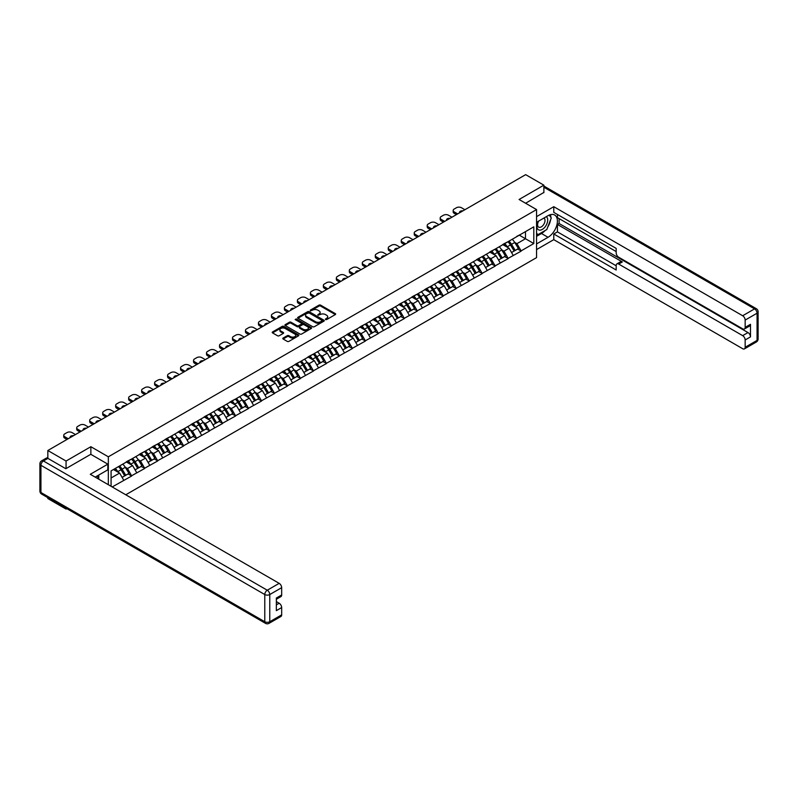 <?xml version="1.0" encoding="UTF-8"?>
<svg xmlns="http://www.w3.org/2000/svg" width="798" height="798" viewBox="0 0 798 798"><rect width="100%" height="100%" fill="white"/><g stroke="black" fill="none" stroke-linecap="round" stroke-linejoin="round"><path stroke-width="1.2" d="M325.504 319.579L326.651 319.579L335.33 314.572A1.157 0.668 0 0 0 335.33 313.634L320.626 305.145A1.157 0.668 0 0 0 318.991 305.145L310.312 310.153L310.312 310.811L312.577 310.163A3.701 2.135 0 0 1 317.804 310.163L319.03 310.871A3.701 2.135 0 0 1 320.118 312.377A3.701 2.135 0 0 1 319.03 313.893L317.913 315.2L320.178 314.552A3.701 2.135 0 0 1 325.404 314.552L326.631 315.26A3.701 2.135 0 0 1 327.709 316.766A3.701 2.135 0 0 1 326.631 318.272L325.504 319.579L325.504 318.921M283.13 338.053A1.157 0.668 0 0 0 283.13 339L287.26 341.384A1.157 0.668 0 0 0 288.896 341.384L298.532 335.818A1.157 0.668 0 0 0 298.532 334.871L283.829 326.382A1.157 0.668 0 0 0 282.193 326.382L272.557 331.948A1.157 0.668 0 0 0 272.557 332.896L277.534 335.768A1.157 0.668 0 0 0 279.17 335.768L283.3 333.384A1.157 0.668 0 0 0 283.3 332.447L280.826 331.02A3.092 1.786 0 0 1 279.918 329.754A3.092 1.786 0 0 1 281.824 328.108A3.092 1.786 0 0 1 285.195 328.497L294.871 334.083A3.092 1.786 0 0 1 295.779 335.35A3.092 1.786 0 0 1 293.873 336.995A3.092 1.786 0 0 1 290.502 336.606L288.896 335.679A1.157 0.668 0 0 0 287.26 335.679L283.13 338.053L283.13 339L287.26 336.636L287.26 335.679M90.862 446.71L66.064 461.035L47.84 450.511L525.653 174.652L543.877 185.166L519.079 199.49L536.555 209.575L108.338 456.805L90.862 446.71L90.862 454.351M312.656 326.721A1.157 0.668 0 0 0 314.292 326.721L323.928 321.155A1.157 0.668 0 0 0 323.928 320.207L309.235 311.719A1.157 0.668 0 0 0 307.599 311.719L297.963 317.285A1.157 0.668 0 0 0 297.963 318.232L312.656 326.721M295.459 319.759L311.22 328.497L301.594 334.053A1.157 0.668 0 0 1 299.958 334.053L285.255 325.564L285.255 324.616A1.157 0.668 0 0 0 285.255 325.564M285.255 324.616L289.385 322.232A1.157 0.668 0 0 1 291.011 322.232L296.976 325.684A1.157 0.668 0 0 0 298.612 325.684L301.345 324.098A1.157 0.668 0 0 0 301.345 323.16L295.14 319.569L296.287 318.911L311.23 327.539A1.157 0.668 0 0 1 311.23 328.487L311.23 327.539M108.338 484.715L108.338 456.805M125.775 494.78L536.555 257.624L536.555 209.575M118.543 466.571A7.88 4.549 -120 0 1 121.246 469.723L124.917 475.798L128.119 473.942L131.68 475.997L127.52 468.506L125.216 467.169M131.68 475.997L112.209 486.95M111.082 486.301L111.082 470.88L533.802 226.822L533.802 243.54L521.114 250.871L516.954 243.659L514.65 242.333M507.987 241.734A7.88 4.549 -120 0 1 510.68 244.886L514.361 250.951L517.563 249.106L521.114 250.871M521.114 251.161L508.136 258.362L503.977 251.161L501.673 249.824M494.999 249.225A7.88 4.549 -120 0 1 497.703 252.377L501.373 258.452L504.575 256.597L508.136 258.362M508.136 258.652L495.149 265.854L490.989 258.652L488.685 257.325M482.022 256.717A7.88 4.549 -120 0 1 484.715 259.879L488.396 265.943L491.598 264.098L495.149 265.854M495.149 266.143L482.172 273.355L478.012 266.143L475.708 264.816M469.034 264.218A7.88 4.549 -120 0 1 471.738 267.37L475.409 273.435L478.62 271.589L482.172 273.355M482.172 273.644L469.194 280.846L465.035 273.644L462.72 272.308M456.057 271.709A7.88 4.549 -120 0 1 458.76 274.871L462.431 280.936L465.633 279.081L469.194 280.846M469.194 281.135L456.207 288.347L452.047 281.135L449.743 279.809M443.08 279.21A7.88 4.549 -120 0 1 445.773 282.362L449.454 288.427L452.656 286.582L456.207 288.347M456.207 288.627L443.229 295.839L439.07 288.627L436.765 287.3M430.092 286.701A7.88 4.549 -120 0 1 432.795 289.854L436.466 295.918L439.678 294.073L443.229 295.839M443.229 296.128L430.242 303.33L426.082 296.128L423.778 294.791M417.115 294.193A7.88 4.549 -120 0 1 419.818 297.355L423.489 303.42L426.691 301.564L430.242 303.33M430.242 303.619L417.264 310.831L413.105 303.619L410.8 302.292M404.137 301.694A7.88 4.549 -120 0 1 406.83 304.846L410.511 310.911L413.713 309.065L417.264 310.831M417.264 311.11L404.287 318.322L400.127 311.11L397.823 309.784M391.15 309.185A7.88 4.549 -120 0 1 393.853 312.337L397.524 318.412L400.726 316.557L404.287 318.322M404.287 318.611L391.299 325.813L387.14 318.611L384.836 317.275M378.172 316.676A7.88 4.549 -120 0 1 380.865 319.838L384.546 325.903L387.748 324.048L391.299 325.813M391.299 326.103L378.322 333.315L374.162 326.103L371.858 324.776M365.185 324.178A7.88 4.549 -120 0 1 367.888 327.33L371.559 333.394L374.771 331.549L378.322 333.315M378.322 333.594L365.344 340.806L361.175 333.594L358.871 332.267M352.207 331.669A7.88 4.549 -120 0 1 354.911 334.821L358.581 340.896L361.783 339.04L365.344 340.806M365.344 341.095L352.357 348.297L348.197 341.095L345.893 339.758M339.23 339.16A7.88 4.549 -120 0 1 341.923 342.322L345.604 348.387L348.806 346.531L352.357 348.297M352.357 348.586L339.379 355.798L335.22 348.586L332.916 347.26M326.242 346.661A7.88 4.549 -120 0 1 328.946 349.813L332.616 355.878L335.828 354.033L339.379 355.798M339.379 356.088L326.392 363.29L322.232 356.088L319.928 354.751M313.265 354.152A7.88 4.549 -120 0 1 315.968 357.305L319.639 363.379L322.841 361.524L326.392 363.29M326.392 363.579L313.415 370.781L309.255 363.579L306.951 362.242M300.287 361.644A7.88 4.549 -120 0 1 302.981 364.806L306.661 370.871L309.863 369.015L313.415 370.781M313.415 371.07L300.437 378.282L296.277 371.07L293.973 369.743M287.3 369.145A7.88 4.549 -120 0 1 290.003 372.297L293.674 378.362L296.876 376.516L300.437 378.282M300.437 378.571L287.45 385.773L283.29 378.571L280.986 377.235M274.322 376.636A7.88 4.549 -120 0 1 277.016 379.788L280.697 385.863L283.898 384.008L287.45 385.773M287.45 386.062L274.472 393.264L270.313 386.062L268.008 384.726M261.335 384.127A7.88 4.549 -120 0 1 264.038 387.289L267.709 393.354L270.921 391.509L274.472 393.264M274.472 393.554L261.495 400.766L257.325 393.554L255.021 392.227M248.358 391.628A7.88 4.549 -120 0 1 251.061 394.781L254.732 400.845L257.934 399L261.495 400.766M261.495 401.055L248.507 408.257L244.348 401.055L242.043 399.718M235.38 399.12A7.88 4.549 -120 0 1 238.073 402.272L241.754 408.347L244.956 406.491L248.507 408.257M248.507 408.546L235.53 415.748L231.37 408.546L229.066 407.219M222.393 406.611A7.88 4.549 -120 0 1 225.096 409.773L228.767 415.838L231.969 413.992L235.53 415.748M235.53 416.037L222.542 423.249L218.383 416.037L216.078 414.711M209.415 414.112A7.88 4.549 -120 0 1 212.118 417.264L215.789 423.329L218.991 421.484L222.542 423.249M222.542 423.539L209.565 430.74L205.405 423.539L203.101 422.202M196.438 421.603A7.88 4.549 -120 0 1 199.131 424.755L202.812 430.83L206.014 428.975L209.565 430.74M209.565 431.03L196.587 438.232L192.428 431.03L190.114 429.703M183.45 429.095A7.88 4.549 -120 0 1 186.153 432.257L189.824 438.321L193.026 436.476L196.587 438.232M196.587 438.521L183.6 445.733L179.44 438.521L177.136 437.194M170.473 436.596A7.88 4.549 -120 0 1 173.166 439.748L176.847 445.813L180.049 443.967L183.6 445.733M183.6 446.022L170.622 453.224L166.463 446.022L164.159 444.686M157.485 444.087A7.88 4.549 -120 0 1 160.189 447.239L163.859 453.314L167.071 451.459L170.622 453.224M170.622 453.513L157.645 460.715L153.475 453.513L151.171 452.187M144.508 451.578A7.88 4.549 -120 0 1 147.211 454.74L150.882 460.805L154.084 458.96L157.645 460.715M157.645 461.005L144.657 468.217L140.498 461.005L138.194 459.678M131.53 459.079A7.88 4.549 -120 0 1 134.224 462.232L137.904 468.296L141.106 466.451L144.657 468.217M144.657 468.506L131.68 475.708M127.271 461.244L131.68 458.99M127.52 468.506L132.598 465.573L126.184 461.872M136.757 472.775L132.598 465.573M140.249 453.753L144.657 451.498M140.498 461.005L145.575 458.082L139.171 454.381M149.735 465.284L145.575 458.082M153.226 446.262L157.645 443.997M153.475 453.513L158.553 450.581L152.149 446.88M162.712 457.793L158.553 450.581M166.213 438.76L170.622 436.506M166.463 446.022L171.54 443.089L165.126 439.389M175.7 450.291L171.54 443.089M179.191 431.269L183.6 429.015M179.44 438.521L184.518 435.588L178.114 431.898M188.677 442.8L184.518 435.588M192.178 423.778L196.587 421.514M192.428 431.03L197.495 428.097L191.091 424.396M201.665 435.309L197.495 428.097M205.156 416.277L209.565 414.022M205.405 423.539L210.482 420.606L204.069 416.905M214.642 427.808L210.482 420.606M218.133 408.785L222.542 406.531M218.383 416.037L223.46 413.105L217.056 409.414M227.62 420.317L223.46 413.105M231.121 401.294L235.53 399.03M231.37 408.546L236.447 405.613L230.033 401.913M240.607 412.825L236.447 405.613M244.098 393.793L248.507 391.539M244.348 401.055L249.425 398.122L243.021 394.421M253.584 405.324L249.425 398.122M257.076 386.302L261.495 384.047M257.325 393.554L262.402 390.621L255.998 386.93M266.562 397.833L262.402 390.621M270.063 378.811L274.472 376.546M270.313 386.062L275.39 383.13L268.976 379.429M279.549 390.342L275.39 383.13M283.041 371.309L287.45 369.055M283.29 378.571L288.367 375.639L281.963 371.938M292.527 382.841L288.367 375.639M296.028 363.818L300.437 361.564M296.277 371.07L301.345 368.137L294.941 364.447M305.514 375.349L301.345 368.137M309.006 356.327L313.415 354.063M309.255 363.579L314.332 360.646L307.918 356.945M318.492 367.858L314.332 360.646M321.983 348.826L326.392 346.571M322.232 356.088L327.31 353.155L320.906 349.454M331.469 360.357L327.31 353.155M334.97 341.335L339.379 339.08M335.22 348.586L340.297 345.654L333.883 341.963M344.457 352.866L340.297 345.654M347.948 333.843L352.357 331.579M348.197 341.095L353.275 338.162L346.871 334.462M357.434 345.364L353.275 338.162M360.925 326.342L365.344 324.088M361.175 333.594L366.252 330.671L359.848 326.971M370.412 337.873L366.252 330.671M373.913 318.851L378.322 316.587M374.162 326.103L379.24 323.17L372.826 319.469M383.399 330.382L379.24 323.17M386.89 311.36L391.299 309.095M387.14 318.611L392.217 315.679L385.813 311.978M396.377 322.881L392.217 315.679M399.878 303.858L404.287 301.604M400.127 311.11L405.194 308.188L398.791 304.487M409.364 315.39L405.194 308.188M412.855 296.367L417.264 294.103M413.105 303.619L418.182 300.686L411.778 296.986M422.341 307.898L418.182 300.686M425.833 288.866L430.242 286.612M426.082 296.128L431.159 293.195L424.755 289.494M435.319 300.397L431.159 293.195M438.82 281.375L443.229 279.12M439.07 288.627L444.147 285.704L437.733 282.003M448.306 292.906L444.147 285.704M451.798 273.884L456.207 271.619M452.047 281.135L457.124 278.203L450.72 274.502M461.284 285.415L457.124 278.203M464.775 266.382L469.194 264.128M465.035 273.644L470.102 270.712L463.698 267.011M474.261 277.913L470.102 270.712M477.763 258.891L482.172 256.637M478.012 266.143L483.089 263.22L476.675 259.52M487.249 270.422L483.089 263.22M490.74 251.4L495.149 249.136M490.989 258.652L496.067 255.719L489.663 252.018M500.226 262.931L496.067 255.719M503.728 243.899L508.136 241.644M503.977 251.161L509.054 248.228L502.64 244.527M513.214 255.43L509.054 248.228M516.705 236.407L521.114 234.153M516.954 243.659L525.483 238.742L525.483 231.629L533.802 226.822M519.328 235.181L533.802 243.54M543.877 192.717L543.877 185.166M66.064 508.206L66.064 509.074L47.84 498.551L47.84 497.683M66.064 461.035L66.064 468.576M47.84 450.511L47.84 458.341M66.064 509.074L66.823 508.635M111.082 477.992L119.61 473.064L113.456 469.513M123.77 480.276L119.61 473.064M325.823 319.699L326.631 319.24A3.701 2.135 0 0 0 327.709 317.724L327.709 316.766M320.118 312.377L320.118 313.345A3.701 2.135 0 0 1 319.03 314.851L318.232 315.31M335.33 313.634L335.33 314.572L320.626 306.103A1.157 0.668 0 0 0 318.991 306.103L310.631 310.931M323.928 320.207L323.928 321.155L309.235 312.676A1.157 0.668 0 0 0 307.599 312.676L297.973 318.232L297.963 317.285M321.893 321.005L321.893 320.347L308.986 312.896L306.661 313.584A3.701 2.135 0 0 0 305.574 315.09A3.701 2.135 0 0 0 306.661 316.597L315.479 321.694A3.701 2.135 0 0 0 320.706 321.694L321.893 321.005L321.893 321.973L322.123 320.676M305.574 315.09L305.574 316.058A3.701 2.135 0 0 0 306.661 317.564L306.661 316.597M321.893 321.973L320.706 322.651A3.701 2.135 0 0 1 315.479 322.651L306.661 317.564M285.275 325.574L289.385 323.2L289.385 322.232M301.684 323.629L301.684 324.587A1.157 0.668 0 0 1 301.345 325.055L298.612 326.641A1.157 0.668 0 0 1 296.976 326.641L291.011 323.2A1.157 0.668 0 0 0 289.385 323.2M303.17 329.255A3.092 1.786 0 0 0 306.532 329.634A3.092 1.786 0 0 0 308.437 327.988A3.092 1.786 0 0 0 307.539 326.731L304.128 324.756A1.157 0.668 0 0 0 302.492 324.756L299.759 326.342A1.157 0.668 0 0 0 299.759 327.28L303.17 329.255L303.17 330.212A3.092 1.786 0 0 0 306.532 330.601A3.092 1.786 0 0 0 308.437 328.946L308.437 327.988M299.42 326.811L299.42 327.769A1.157 0.668 0 0 0 299.759 328.247L299.759 327.28M303.17 330.212L299.759 328.247M295.779 335.35L295.779 336.307A3.092 1.786 0 0 1 293.873 337.953A3.092 1.786 0 0 1 290.502 337.564L288.896 336.636A1.157 0.668 0 0 0 287.26 336.636M279.918 329.754L279.918 330.721A3.092 1.786 0 0 0 280.826 331.978L280.826 331.02M283.28 333.394L280.826 331.978M298.512 335.828L283.829 327.35A1.157 0.668 0 0 0 282.193 327.35L272.567 332.906L272.557 331.948M464.905 209.724L461.453 207.729A3.531 2.035 0 0 0 456.456 207.729L454.212 209.026A3.531 2.035 0 0 0 453.174 210.463A3.531 2.035 0 0 0 454.212 211.909L454.212 213.345L456.416 214.622M454.212 213.345A3.531 2.035 180 0 1 453.174 211.909L453.174 210.463M454.212 211.909L457.663 213.904M459.608 212.777A2.763 1.596 180 0 1 459.518 212.388A2.763 1.596 180 0 1 462.97 210.842M512.206 239.29A9.646 5.576 60 0 1 514.74 242.472L511.528 244.328A9.646 5.576 -120 0 0 509.004 241.146M511.528 244.328L515.209 250.392L518.411 248.537L514.74 242.472M514.361 250.951L515.209 250.392M517.563 249.106L518.411 248.537M503.488 244.038A7.88 4.549 60 0 1 505.663 246.273M504.715 243.619A9.646 5.576 60 0 1 507.249 246.801L507.608 247.4M511.558 252.567L514.121 251.011L510.451 244.946A9.646 5.576 -120 0 0 507.917 241.764M514.121 251.011L511.528 252.517M451.927 217.216L448.466 215.221A3.531 2.035 0 0 0 443.479 215.221L441.234 216.517A3.531 2.035 0 0 0 440.197 217.964A3.531 2.035 0 0 0 441.234 219.4L441.234 220.847L443.439 222.113M441.234 220.847A3.531 2.035 180 0 1 440.197 219.4L440.197 217.964M441.234 219.4L444.686 221.395M446.621 220.278A2.763 1.596 180 0 1 446.541 219.879A2.763 1.596 180 0 1 449.982 218.333M499.229 246.791A9.646 5.576 60 0 1 501.752 249.964L498.551 251.819A9.646 5.576 -120 0 0 496.027 248.637M498.551 251.819L502.221 257.884L505.433 256.038L501.752 249.964M501.373 258.452L502.221 257.884M504.575 256.597L505.433 256.038M490.501 251.54A7.88 4.549 60 0 1 492.675 253.764M491.738 251.111A9.646 5.576 60 0 1 494.261 254.293L494.63 254.891M498.58 260.068L501.144 258.512L497.473 252.437A9.646 5.576 -120 0 0 494.94 249.265M501.144 258.512L498.541 260.008M438.94 224.707L435.489 222.712A3.531 2.035 0 0 0 430.501 222.712L428.247 224.009A3.531 2.035 0 0 0 427.219 225.455A3.531 2.035 0 0 0 428.247 226.891L428.247 228.338L430.451 229.615M428.247 228.338A3.531 2.035 180 0 1 427.219 226.891L427.219 225.455M428.247 226.891L431.698 228.886M433.643 227.769A2.763 1.596 180 0 1 433.553 227.38A2.763 1.596 180 0 1 437.005 225.834M486.241 254.283A9.646 5.576 60 0 1 488.775 257.465L485.573 259.31A9.646 5.576 -120 0 0 483.039 256.128M485.573 259.31L489.244 265.375L492.446 263.53L488.775 257.465M488.396 265.943L489.244 265.375M491.598 264.098L492.446 263.53M477.523 259.031A7.88 4.549 60 0 1 479.698 261.255M478.76 258.602A9.646 5.576 60 0 1 481.284 261.784L481.643 262.382M485.593 267.559L488.167 266.003L484.486 259.939A9.646 5.576 -120 0 0 481.962 256.757M488.167 266.003L485.563 267.51M425.962 232.208L422.511 230.213A3.531 2.035 0 0 0 417.514 230.213L415.269 231.51A3.531 2.035 0 0 0 414.232 232.946A3.531 2.035 0 0 0 415.269 234.393L415.269 235.829L417.474 237.106M415.269 235.829A3.531 2.035 180 0 1 414.232 234.393L414.232 232.946M415.269 234.393L418.721 236.388M420.656 235.26A2.763 1.596 180 0 1 420.576 234.871A2.763 1.596 180 0 1 424.017 233.325M473.264 261.774A9.646 5.576 60 0 1 475.788 264.956L472.586 266.811A9.646 5.576 -120 0 0 470.062 263.629M472.586 266.811L476.266 272.876L479.468 271.021L475.788 264.956M475.409 273.435L476.266 272.876M478.62 271.589L479.468 271.021M464.546 266.522A7.88 4.549 60 0 1 466.72 268.756M465.773 266.103A9.646 5.576 60 0 1 468.306 269.285L468.665 269.884M472.616 275.051L475.179 273.495L471.508 267.43A9.646 5.576 -120 0 0 468.975 264.248M475.179 273.495L472.586 275.001M412.975 239.699L409.524 237.704A3.531 2.035 0 0 0 404.536 237.704L402.292 239.001A3.531 2.035 0 0 0 401.254 240.447A3.531 2.035 0 0 0 402.292 241.884L402.292 243.33L404.496 244.597M402.292 243.33A3.531 2.035 180 0 1 401.254 241.884L401.254 240.447M402.292 241.884L405.743 243.879M407.678 242.762A2.763 1.596 180 0 1 407.588 242.363A2.763 1.596 180 0 1 411.04 240.816M460.286 269.275A9.646 5.576 60 0 1 462.81 272.447L459.608 274.303A9.646 5.576 -120 0 0 457.074 271.121M459.608 274.303L463.279 280.367L466.481 278.522L462.81 272.447M462.431 280.936L463.279 280.367M465.633 279.081L466.481 278.522M451.558 274.023A7.88 4.549 60 0 1 453.733 276.248M452.795 273.594A9.646 5.576 60 0 1 455.319 276.776L455.688 277.375M459.628 282.552L462.202 280.996L458.521 274.931A9.646 5.576 -120 0 0 455.997 271.749M462.202 280.996L459.598 282.492M399.998 247.19L396.546 245.195A3.531 2.035 0 0 0 391.549 245.195L389.304 246.502A3.531 2.035 0 0 0 388.267 247.939A3.531 2.035 0 0 0 389.304 249.375L389.304 250.821L391.509 252.098M389.304 250.821A3.531 2.035 180 0 1 388.267 249.375L388.267 247.939M389.304 249.375L392.756 251.37M394.701 250.253A2.763 1.596 180 0 1 394.611 249.864A2.763 1.596 180 0 1 398.062 248.318M447.299 276.766A9.646 5.576 60 0 1 449.833 279.948L446.631 281.794A9.646 5.576 -120 0 0 444.097 278.612M446.631 281.794L450.301 287.869L453.503 286.013L449.833 279.948M449.454 288.427L450.301 287.869M452.656 286.582L453.503 286.013M438.581 281.514A7.88 4.549 60 0 1 440.755 283.749M439.808 281.086A9.646 5.576 60 0 1 442.341 284.268L442.7 284.866M446.651 290.043L449.214 288.487L445.543 282.422A9.646 5.576 -120 0 0 443.02 279.24M449.214 288.487L446.621 289.993M538.271 221.315A7.651 4.419 120 0 0 539.588 230.143A7.651 4.419 120 0 0 546.5 224.677A7.651 4.419 120 0 0 546.311 216.677M538.71 221.066A5.237 3.022 120 0 0 538.69 227.141A5.237 3.022 120 0 0 539.458 227.38A5.237 3.022 120 0 0 544.246 223.51A5.237 3.022 120 0 0 543.927 218.073A5.237 3.022 120 0 0 543.907 218.063M549.233 215.071L551.278 217.984L546.79 229.565L537.802 234.752L536.555 232.976M536.555 234.033L537.802 234.752M97.176 475.977L99.102 479.379M536.555 222.303L548.036 215.679A13.237 7.641 120 0 1 554.65 215.021A13.237 7.641 120 0 1 556.685 225.635A13.237 7.641 120 0 1 548.036 237.295L536.555 243.929M536.555 249.594L553.772 239.649L553.772 233.984L616.186 270.013L616.186 265.495A3.531 2.035 -120 0 1 616.914 263.879A3.531 2.035 -120 0 1 618.679 264.058L742.669 335.639L747.995 332.567A3.531 2.035 60 0 1 750.489 336.886L750.489 324.307A3.531 2.035 60 0 1 749.761 325.923L744.434 328.995A3.531 2.035 -120 0 0 745.162 327.38L745.162 320.078A3.531 2.035 -120 0 0 742.669 315.749L754.569 308.876L543.877 187.241M559.099 218.612L559.099 223.51L557.433 224.467L557.433 231.869L553.772 233.984M557.433 214.472L557.433 217.645L616.186 251.57M744.434 328.995A3.531 2.035 -120 0 1 742.669 328.816L618.679 257.235A3.531 2.035 -120 0 1 616.186 252.906L616.186 248.397L553.772 212.368L553.772 206.692L742.669 315.749M536.555 216.637L553.772 206.692M553.772 239.649L742.669 348.706A3.531 2.035 -120 0 0 744.434 348.886A3.531 2.035 -120 0 0 745.162 347.27L745.162 339.968A3.531 2.035 -120 0 0 742.669 335.639M543.877 192.428L525.613 203.261M557.433 224.467L622.34 261.944L618.679 264.058M559.099 223.51L747.995 332.567M557.433 231.869L616.186 265.784M616.914 263.879L620.575 261.764A3.531 2.035 60 0 1 622.34 261.944M536.555 236.338L541.463 233.505A13.237 7.641 120 0 0 545.134 230.522M547.757 227.051A13.237 7.641 120 0 0 550.61 219.709M550.82 217.335A13.237 7.641 120 0 0 550.49 214.642M536.555 234.802L537.214 234.413M47.92 458.391L43.431 460.985A3.531 2.035 -120 0 0 41.666 460.805L46.154 458.212A3.531 2.035 60 0 1 47.92 458.391L65.815 468.715L90.782 454.301L107.84 464.157L107.84 469.823L96.019 476.645A13.237 7.641 120 0 0 95.221 477.144M107.84 464.157L90.284 474.291L279.17 583.348A3.531 2.035 60 0 1 281.674 587.667L281.674 594.979A3.531 2.035 60 0 1 280.936 596.595L276.347 599.248M98.762 478.251L98.762 475.059M276.347 604.874L279.17 603.238A3.531 2.035 60 0 1 281.674 607.557L281.674 614.869A3.531 2.035 60 0 1 280.936 616.485L269.036 623.348A3.531 2.035 -120 0 0 269.774 621.732L281.674 614.869M281.674 594.979L276.347 598.051L276.347 610.64L281.674 607.557M279.17 603.238L276.347 601.602M387.02 254.692L383.569 252.697A3.531 2.035 0 0 0 378.571 252.697L376.327 253.993A3.531 2.035 0 0 0 375.289 255.43A3.531 2.035 0 0 0 376.327 256.876L376.327 258.313L378.531 259.589M376.327 258.313A3.531 2.035 180 0 1 375.289 256.876L375.289 255.43M376.327 256.876L379.778 258.871M381.713 257.744A2.763 1.596 180 0 1 381.634 257.355A2.763 1.596 180 0 1 385.075 255.809M434.321 284.258A9.646 5.576 60 0 1 436.845 287.44L433.643 289.295A9.646 5.576 -120 0 0 431.12 286.113M433.643 289.295L437.324 295.36L440.526 293.504L436.845 287.44M436.466 295.918L437.324 295.36M439.678 294.073L440.526 293.504M425.603 289.006A7.88 4.549 60 0 1 427.778 291.24M426.83 288.587A9.646 5.576 60 0 1 429.364 291.769L429.723 292.367M433.673 297.544L436.237 295.978L432.566 289.913A9.646 5.576 -120 0 0 430.032 286.731M436.237 295.978L433.633 297.484M374.033 262.183L370.581 260.188A3.531 2.035 0 0 0 365.594 260.188L363.339 261.485A3.531 2.035 0 0 0 362.312 262.931A3.531 2.035 0 0 0 363.339 264.367L363.339 265.814L365.544 267.081M363.339 265.814A3.531 2.035 180 0 1 362.312 264.367L362.312 262.931M363.339 264.367L366.801 266.362M368.736 265.245A2.763 1.596 180 0 1 368.646 264.846A2.763 1.596 180 0 1 372.097 263.3M421.334 291.759A9.646 5.576 60 0 1 423.868 294.941L420.666 296.786A9.646 5.576 -120 0 0 418.132 293.604M420.666 296.786L424.337 302.851L427.538 301.006L423.868 294.941M423.489 303.42L424.337 302.851M426.691 301.564L427.538 301.006M412.616 296.507A7.88 4.549 60 0 1 414.79 298.731M413.853 296.078A9.646 5.576 60 0 1 416.376 299.26L416.746 299.858M420.686 305.036L423.259 303.479L419.578 297.415A9.646 5.576 -120 0 0 417.055 294.233M423.259 303.479L420.656 304.976M361.055 269.674L357.604 267.689A3.531 2.035 0 0 0 352.606 267.689L350.362 268.986A3.531 2.035 0 0 0 349.325 270.422A3.531 2.035 0 0 0 350.362 271.869L350.362 273.305L352.566 274.582M350.362 273.305A3.531 2.035 180 0 1 349.325 271.869L349.325 270.422M350.362 271.869L353.813 273.854M355.758 272.736A2.763 1.596 180 0 1 355.669 272.347A2.763 1.596 180 0 1 359.12 270.801M408.357 299.25A9.646 5.576 60 0 1 410.89 302.432L407.678 304.277A9.646 5.576 -120 0 0 405.155 301.095M407.678 304.277L411.359 310.352L414.561 308.497L410.89 302.432M410.511 310.911L411.359 310.352M413.713 309.065L414.561 308.497M399.638 303.998A7.88 4.549 60 0 1 401.813 306.233M400.865 303.579A9.646 5.576 60 0 1 403.399 306.751L403.758 307.35M407.708 312.527L410.272 310.971L406.601 304.906A9.646 5.576 -120 0 0 404.067 301.724M410.272 310.971L407.678 312.477M348.078 277.175L344.616 275.18A3.531 2.035 0 0 0 339.629 275.18L337.384 276.477A3.531 2.035 0 0 0 336.347 277.913A3.531 2.035 0 0 0 337.384 279.36L337.384 280.796L339.589 282.073M337.384 280.796A3.531 2.035 180 0 1 336.347 279.36L336.347 277.913M337.384 279.36L340.836 281.355M342.771 280.238A2.763 1.596 180 0 1 342.691 279.839A2.763 1.596 180 0 1 346.132 278.293M395.379 306.741A9.646 5.576 60 0 1 397.903 309.923L394.701 311.779A9.646 5.576 -120 0 0 392.177 308.597M394.701 311.779L398.372 317.843L401.584 315.988L397.903 309.923M397.524 318.412L398.372 317.843M400.726 316.557L401.584 315.988M386.651 311.489A7.88 4.549 60 0 1 388.826 313.724M387.888 311.07A9.646 5.576 60 0 1 390.412 314.252L390.781 314.851M394.731 320.028L397.294 318.462L393.623 312.397A9.646 5.576 -120 0 0 391.09 309.215M397.294 318.462L394.691 319.968M335.09 284.667L331.639 282.672A3.531 2.035 0 0 0 326.641 282.672L324.397 283.968A3.531 2.035 0 0 0 323.37 285.415A3.531 2.035 0 0 0 324.397 286.851L324.397 288.297L326.601 289.564M324.397 288.297A3.531 2.035 180 0 1 323.37 286.851L323.37 285.415M324.397 286.851L327.848 288.846M329.793 287.729A2.763 1.596 180 0 1 329.704 287.33A2.763 1.596 180 0 1 333.155 285.784M382.392 314.242A9.646 5.576 60 0 1 384.925 317.424L381.723 319.27A9.646 5.576 -120 0 0 379.19 316.088M381.723 319.27L385.394 325.335L388.596 323.489L384.925 317.424M384.546 325.903L385.394 325.335M387.748 324.048L388.596 323.489M373.673 318.991A7.88 4.549 60 0 1 375.848 321.215M374.91 318.562A9.646 5.576 60 0 1 377.434 321.744L377.793 322.342M381.743 327.519L384.317 325.963L380.636 319.898A9.646 5.576 -120 0 0 378.112 316.716M384.317 325.963L381.713 327.459M322.113 292.158L318.661 290.173A3.531 2.035 0 0 0 313.664 290.173L311.42 291.469A3.531 2.035 0 0 0 310.382 292.906A3.531 2.035 0 0 0 311.42 294.352L311.42 295.789L313.624 297.065M311.42 295.789A3.531 2.035 180 0 1 310.382 294.352L310.382 292.906M311.42 294.352L314.871 296.337M316.806 295.22A2.763 1.596 180 0 1 316.726 294.831A2.763 1.596 180 0 1 320.168 293.285M369.414 321.734A9.646 5.576 60 0 1 371.938 324.916L368.736 326.761A9.646 5.576 -120 0 0 366.212 323.589M368.736 326.761L372.417 332.836L375.619 330.98L371.938 324.916M371.559 333.394L372.417 332.836M374.771 331.549L375.619 330.98M360.696 326.482A7.88 4.549 60 0 1 362.871 328.716M361.923 326.063A9.646 5.576 60 0 1 364.457 329.235L364.816 329.833M368.766 335.01L371.329 333.454L367.659 327.389A9.646 5.576 -120 0 0 365.125 324.207M371.329 333.454L368.736 334.961M309.125 299.659L305.674 297.664A3.531 2.035 0 0 0 300.686 297.664L298.432 298.961A3.531 2.035 0 0 0 297.405 300.397A3.531 2.035 0 0 0 298.432 301.844L298.432 303.28L300.647 304.557M298.432 303.28A3.531 2.035 180 0 1 297.405 301.844L297.405 300.397M298.432 301.844L301.893 303.839M303.829 302.721A2.763 1.596 180 0 1 303.739 302.322A2.763 1.596 180 0 1 307.19 300.776M356.437 329.225A9.646 5.576 60 0 1 358.96 332.407L355.758 334.262A9.646 5.576 -120 0 0 353.225 331.08M355.758 334.262L359.429 340.327L362.631 338.472L358.96 332.407M358.581 340.896L359.429 340.327M361.783 339.04L362.631 338.472M347.709 333.973A7.88 4.549 60 0 1 349.883 336.207M348.945 333.554A9.646 5.576 60 0 1 351.469 336.736L351.838 337.335M355.778 342.512L358.352 340.955L354.671 334.881A9.646 5.576 -120 0 0 352.147 331.699M358.352 340.955L355.748 342.452M296.148 307.15L292.696 305.155A3.531 2.035 0 0 0 287.699 305.155L285.455 306.452A3.531 2.035 0 0 0 284.417 307.898A3.531 2.035 0 0 0 285.455 309.335L285.455 310.781L287.659 312.048M285.455 310.781A3.531 2.035 180 0 1 284.417 309.335L284.417 307.898M285.455 309.335L288.906 311.33M290.851 310.213A2.763 1.596 180 0 1 290.761 309.814A2.763 1.596 180 0 1 294.213 308.267M343.449 336.726A9.646 5.576 60 0 1 345.983 339.908L342.781 341.753A9.646 5.576 -120 0 0 340.247 338.571M342.781 341.753L346.452 347.818L349.654 345.973L345.983 339.908M345.604 348.387L346.452 347.818M348.806 346.531L349.654 345.973M334.731 341.474A7.88 4.549 60 0 1 336.906 343.699M335.958 341.045A9.646 5.576 60 0 1 338.492 344.227L338.851 344.826M342.801 350.003L345.364 348.447L341.694 342.382A9.646 5.576 -120 0 0 339.17 339.2M345.364 348.447L342.771 349.943M283.17 314.641L279.719 312.656A3.531 2.035 0 0 0 274.721 312.656L272.477 313.953A3.531 2.035 0 0 0 271.44 315.39A3.531 2.035 0 0 0 272.477 316.836L272.477 318.272L274.682 319.549M272.477 318.272A3.531 2.035 180 0 1 271.44 316.836L271.44 315.39M272.477 316.836L275.928 318.821M277.864 317.704A2.763 1.596 180 0 1 277.784 317.315A2.763 1.596 180 0 1 281.225 315.769M330.472 344.217A9.646 5.576 60 0 1 332.995 347.399L329.793 349.245A9.646 5.576 -120 0 0 327.27 346.073M329.793 349.245L333.474 355.319L336.676 353.464L332.995 347.399M332.616 355.878L333.474 355.319M335.828 354.033L336.676 353.464M321.754 348.965A7.88 4.549 60 0 1 323.928 351.2M322.981 348.546A9.646 5.576 60 0 1 325.514 351.719L325.873 352.317M329.823 357.494L332.387 355.938L328.716 349.873A9.646 5.576 -120 0 0 326.183 346.691M332.387 355.938L329.783 357.444M270.183 322.143L266.731 320.148A3.531 2.035 0 0 0 261.744 320.148L259.49 321.444A3.531 2.035 0 0 0 258.462 322.881A3.531 2.035 0 0 0 259.49 324.327L259.49 325.764L261.694 327.04M259.49 325.764A3.531 2.035 180 0 1 258.462 324.327L258.462 322.881M259.49 324.327L262.951 326.322M264.886 325.205A2.763 1.596 180 0 1 264.796 324.806A2.763 1.596 180 0 1 268.248 323.26M317.484 351.709A9.646 5.576 60 0 1 320.018 354.891L316.816 356.746A9.646 5.576 -120 0 0 314.282 353.564M316.816 356.746L320.487 362.811L323.689 360.965L320.018 354.891M319.639 363.379L320.487 362.811M322.841 361.524L323.689 360.965M308.766 356.457A7.88 4.549 60 0 1 310.941 358.691M310.003 356.038A9.646 5.576 60 0 1 312.527 359.22L312.886 359.818M316.836 364.995L319.409 363.439L315.729 357.364A9.646 5.576 -120 0 0 313.205 354.182M319.409 363.439L316.806 364.935M257.205 329.634L253.754 327.639A3.531 2.035 0 0 0 248.757 327.639L246.512 328.936A3.531 2.035 0 0 0 245.475 330.382A3.531 2.035 0 0 0 246.512 331.818L246.512 333.265L248.717 334.532M246.512 333.265A3.531 2.035 180 0 1 245.475 331.818L245.475 330.382M246.512 331.818L249.964 333.813M251.899 332.696A2.763 1.596 180 0 1 251.819 332.297A2.763 1.596 180 0 1 255.27 330.751M304.507 359.21A9.646 5.576 60 0 1 307.04 362.392L303.829 364.237A9.646 5.576 -120 0 0 301.305 361.055M303.829 364.237L307.509 370.302L310.711 368.457L307.04 362.392M306.661 370.871L307.509 370.302M309.863 369.015L310.711 368.457M295.789 363.958A7.88 4.549 60 0 1 297.963 366.182M297.016 363.529A9.646 5.576 60 0 1 299.549 366.711L299.908 367.309M303.858 372.486L306.422 370.93L302.751 364.866A9.646 5.576 -120 0 0 300.218 361.684M306.422 370.93L303.829 372.427M244.228 337.125L240.767 335.14A3.531 2.035 0 0 0 235.779 335.14L233.535 336.437A3.531 2.035 0 0 0 232.497 337.873A3.531 2.035 0 0 0 233.535 339.32L233.535 340.756L235.739 342.033M233.535 340.756A3.531 2.035 180 0 1 232.497 339.32L232.497 337.873M233.535 339.32L236.986 341.305M238.921 340.187A2.763 1.596 180 0 1 238.841 339.798A2.763 1.596 180 0 1 242.283 338.252M291.529 366.701A9.646 5.576 60 0 1 294.053 369.883L290.851 371.728A9.646 5.576 -120 0 0 288.317 368.556M290.851 371.728L294.522 377.803L297.734 375.948L294.053 369.883M293.674 378.362L294.522 377.803M296.876 376.516L297.734 375.948M282.801 371.449A7.88 4.549 60 0 1 284.976 373.683M284.038 371.03A9.646 5.576 60 0 1 286.562 374.202L286.931 374.801M290.881 379.978L293.445 378.422L289.774 372.357A9.646 5.576 -120 0 0 287.24 369.175M293.445 378.422L290.841 379.928M231.24 344.626L227.789 342.631A3.531 2.035 0 0 0 222.792 342.631L220.547 343.928A3.531 2.035 0 0 0 219.52 345.364A3.531 2.035 0 0 0 220.547 346.811L220.547 348.247L222.752 349.524M220.547 348.247A3.531 2.035 180 0 1 219.52 346.811L219.52 345.364M220.547 346.811L223.999 348.806M225.944 347.689A2.763 1.596 180 0 1 225.854 347.29A2.763 1.596 180 0 1 229.305 345.743M278.542 374.192A9.646 5.576 60 0 1 281.076 377.374L277.874 379.23A9.646 5.576 -120 0 0 275.34 376.048M277.874 379.23L281.544 385.294L284.746 383.449L281.076 377.374M280.697 385.863L281.544 385.294M283.898 384.008L284.746 383.449M269.824 378.94A7.88 4.549 60 0 1 271.998 381.175M271.061 378.521A9.646 5.576 60 0 1 273.584 381.703L273.943 382.302M277.894 387.479L280.467 385.923L276.786 379.848A9.646 5.576 -120 0 0 274.263 376.676M280.467 385.923L277.864 387.419M218.263 352.118L214.812 350.123A3.531 2.035 0 0 0 209.814 350.123L207.57 351.419A3.531 2.035 0 0 0 206.532 352.866A3.531 2.035 0 0 0 207.57 354.302L207.57 355.748L209.774 357.015M207.57 355.748A3.531 2.035 180 0 1 206.532 354.302L206.532 352.866M207.57 354.302L211.021 356.297M212.956 355.18A2.763 1.596 180 0 1 212.876 354.781A2.763 1.596 180 0 1 216.318 353.235M265.564 381.693A9.646 5.576 60 0 1 268.088 384.875L264.886 386.721A9.646 5.576 -120 0 0 262.362 383.539M264.886 386.721L268.567 392.786L271.769 390.94L268.088 384.875M267.709 393.354L268.567 392.786M270.921 391.509L271.769 390.94M256.846 386.441A7.88 4.549 60 0 1 259.021 388.666M258.073 386.013A9.646 5.576 60 0 1 260.607 389.195L260.966 389.793M264.916 394.97L267.48 393.414L263.809 387.349A9.646 5.576 -120 0 0 261.275 384.167M267.48 393.414L264.886 394.91M205.276 359.609L201.824 357.624A3.531 2.035 0 0 0 196.837 357.624L194.582 358.92A3.531 2.035 0 0 0 193.555 360.357A3.531 2.035 0 0 0 194.582 361.803L194.582 363.24L196.797 364.516M194.582 363.24A3.531 2.035 180 0 1 193.555 361.803L193.555 360.357M194.582 361.803L198.044 363.798M199.979 362.671A2.763 1.596 180 0 1 199.889 362.282A2.763 1.596 180 0 1 203.34 360.736M252.587 389.185A9.646 5.576 60 0 1 255.111 392.367L251.909 394.212A9.646 5.576 -120 0 0 249.375 391.04M251.909 394.212L255.579 400.287L258.781 398.431L255.111 392.367M254.732 400.845L255.579 400.287M257.934 399L258.781 398.431M243.859 393.933A7.88 4.549 60 0 1 246.033 396.167M245.096 393.514A9.646 5.576 60 0 1 247.619 396.686L247.988 397.284M251.929 402.461L254.502 400.905L250.821 394.84A9.646 5.576 -120 0 0 248.298 391.658M254.502 400.905L251.899 402.411M192.298 367.11L188.847 365.115A3.531 2.035 0 0 0 183.849 365.115L181.605 366.412A3.531 2.035 0 0 0 180.567 367.848A3.531 2.035 0 0 0 181.605 369.294L181.605 370.731L183.809 372.008M181.605 370.731A3.531 2.035 180 0 1 180.567 369.294L180.567 367.848M181.605 369.294L185.056 371.289M187.001 370.172A2.763 1.596 180 0 1 186.912 369.773A2.763 1.596 180 0 1 190.363 368.227M239.6 396.686A9.646 5.576 60 0 1 242.133 399.858L238.931 401.713A9.646 5.576 -120 0 0 236.398 398.531M238.931 401.713L242.602 407.778L245.804 405.933L242.133 399.858M241.754 408.347L242.602 407.778M244.956 406.491L245.804 405.933M230.881 401.424A7.88 4.549 60 0 1 233.056 403.658M232.108 401.005A9.646 5.576 60 0 1 234.642 404.187L235.001 404.786M238.951 409.963L241.515 408.406L237.844 402.332A9.646 5.576 -120 0 0 235.32 399.16M241.515 408.406L238.921 409.903M179.321 374.601L175.859 372.606A3.531 2.035 0 0 0 170.872 372.606L168.627 373.903A3.531 2.035 0 0 0 167.59 375.349A3.531 2.035 0 0 0 168.627 376.786L168.627 378.232L170.832 379.499M168.627 378.232A3.531 2.035 180 0 1 167.59 376.786L167.59 375.349M168.627 376.786L172.079 378.781M174.014 377.663A2.763 1.596 180 0 1 173.934 377.264A2.763 1.596 180 0 1 177.375 375.718M226.622 404.177A9.646 5.576 60 0 1 229.146 407.359L225.944 409.204A9.646 5.576 -120 0 0 223.42 406.022M225.944 409.204L229.625 415.269L232.826 413.424L229.146 407.359M228.767 415.838L229.625 415.269M231.969 413.992L232.826 413.424M217.904 408.925A7.88 4.549 60 0 1 220.078 411.15M219.131 408.496A9.646 5.576 60 0 1 221.664 411.678L222.024 412.277M225.974 417.454L228.537 415.898L224.866 409.833A9.646 5.576 -120 0 0 222.333 406.651M228.537 415.898L225.934 417.394M166.333 382.102L162.882 380.107A3.531 2.035 0 0 0 157.894 380.107L155.64 381.404A3.531 2.035 0 0 0 154.613 382.841A3.531 2.035 0 0 0 155.64 384.287L155.64 385.723L157.844 387M155.64 385.723A3.531 2.035 180 0 1 154.613 384.287L154.613 382.841M155.64 384.287L159.101 386.282M161.036 385.155A2.763 1.596 180 0 1 160.947 384.766A2.763 1.596 180 0 1 164.398 383.22M213.635 411.668A9.646 5.576 60 0 1 216.168 414.85L212.966 416.696A9.646 5.576 -120 0 0 210.433 413.524M212.966 416.696L216.637 422.77L219.839 420.915L216.168 414.85M215.789 423.329L216.637 422.77M218.991 421.484L219.839 420.915M204.916 416.416A7.88 4.549 60 0 1 207.091 418.651M206.153 415.997A9.646 5.576 60 0 1 208.677 419.169L209.036 419.768M212.986 424.945L215.56 423.389L211.879 417.324A9.646 5.576 -120 0 0 209.355 414.142M215.56 423.389L212.956 424.895M153.356 389.594L149.904 387.599A3.531 2.035 0 0 0 144.907 387.599L142.662 388.895A3.531 2.035 0 0 0 141.625 390.342A3.531 2.035 0 0 0 142.662 391.778L142.662 393.224L144.867 394.491M142.662 393.224A3.531 2.035 180 0 1 141.625 391.778L141.625 390.342M142.662 391.778L146.114 393.773M148.049 392.656A2.763 1.596 180 0 1 147.969 392.257A2.763 1.596 180 0 1 151.421 390.711M200.657 419.169A9.646 5.576 60 0 1 203.191 422.341L199.979 424.197A9.646 5.576 -120 0 0 197.455 421.015M199.979 424.197L203.66 430.262L206.862 428.416L203.191 422.341M202.812 430.83L203.66 430.262M206.014 428.975L206.862 428.416M191.939 423.908A7.88 4.549 60 0 1 194.114 426.142M193.166 423.489A9.646 5.576 60 0 1 195.7 426.671L196.059 427.269M200.009 432.446L202.572 430.89L198.902 424.815A9.646 5.576 -120 0 0 196.368 421.643M202.572 430.89L199.979 432.386M140.378 397.085L136.917 395.09A3.531 2.035 0 0 0 131.929 395.09L129.685 396.387A3.531 2.035 0 0 0 128.648 397.833A3.531 2.035 0 0 0 129.685 399.269L129.685 400.716L131.889 401.983M129.685 400.716A3.531 2.035 180 0 1 128.648 399.269L128.648 397.833M129.685 399.269L133.136 401.264M135.071 400.147A2.763 1.596 180 0 1 134.992 399.758A2.763 1.596 180 0 1 138.433 398.202M187.68 426.661A9.646 5.576 60 0 1 190.203 429.843L187.001 431.688A9.646 5.576 -120 0 0 184.468 428.506M187.001 431.688L190.672 437.753L193.884 435.908L190.203 429.843M189.824 438.321L190.672 437.753M193.026 436.476L193.884 435.908M178.952 431.409A7.88 4.549 60 0 1 181.126 433.633M180.188 430.98A9.646 5.576 60 0 1 182.712 434.162L183.081 434.76M187.031 439.937L189.595 438.381L185.924 432.317A9.646 5.576 -120 0 0 183.39 429.134M189.595 438.381L186.991 439.878M127.391 404.586L123.939 402.591A3.531 2.035 0 0 0 118.942 402.591L116.698 403.888A3.531 2.035 0 0 0 115.67 405.324A3.531 2.035 0 0 0 116.698 406.771L116.698 408.207L118.902 409.484M116.698 408.207A3.531 2.035 180 0 1 115.67 406.771L115.67 405.324M116.698 406.771L120.149 408.766M122.094 407.638A2.763 1.596 180 0 1 122.004 407.249A2.763 1.596 180 0 1 125.456 405.703M174.692 434.152A9.646 5.576 60 0 1 177.226 437.334L174.024 439.179A9.646 5.576 -120 0 0 171.49 436.007M174.024 439.179L177.695 445.254L180.897 443.399L177.226 437.334M176.847 445.813L177.695 445.254M180.049 443.967L180.897 443.399M165.974 438.9A7.88 4.549 60 0 1 168.149 441.134M167.201 438.481A9.646 5.576 60 0 1 169.735 441.663L170.094 442.252M174.044 447.429L176.617 445.873L172.937 439.808A9.646 5.576 -120 0 0 170.413 436.626M176.617 445.873L174.014 447.379M114.413 412.077L110.962 410.082A3.531 2.035 0 0 0 105.964 410.082L103.72 411.379A3.531 2.035 0 0 0 102.683 412.825A3.531 2.035 0 0 0 103.72 414.262L103.72 415.708L105.925 416.975M103.72 415.708A3.531 2.035 180 0 1 102.683 414.262L102.683 412.825M103.72 414.262L107.171 416.257M109.107 415.14A2.763 1.596 180 0 1 109.027 414.741A2.763 1.596 180 0 1 112.468 413.194M161.715 441.653A9.646 5.576 60 0 1 164.238 444.825L161.036 446.681A9.646 5.576 -120 0 0 158.513 443.498M161.036 446.681L164.717 452.745L167.919 450.9L164.238 444.825M163.859 453.314L164.717 452.745M167.071 451.459L167.919 450.9M152.997 446.391A7.88 4.549 60 0 1 155.171 448.626M154.223 445.972A9.646 5.576 60 0 1 156.757 449.154L157.116 449.753M161.066 454.93L163.63 453.374L159.959 447.299A9.646 5.576 -120 0 0 157.425 444.127M163.63 453.374L161.036 454.87M101.426 419.568L97.974 417.573A3.531 2.035 0 0 0 92.987 417.573L90.733 418.87A3.531 2.035 0 0 0 89.705 420.317A3.531 2.035 0 0 0 90.733 421.753L90.733 423.199L92.937 424.466M90.733 423.199A3.531 2.035 180 0 1 89.705 421.753L89.705 420.317M90.733 421.753L94.194 423.748M96.129 422.631A2.763 1.596 180 0 1 96.039 422.242A2.763 1.596 180 0 1 99.491 420.686M148.737 449.144A9.646 5.576 60 0 1 151.261 452.326L148.059 454.172A9.646 5.576 -120 0 0 145.525 450.99M148.059 454.172L151.73 460.237L154.932 458.391L151.261 452.326M150.882 460.805L151.73 460.237M154.084 458.96L154.932 458.391M140.009 453.892A7.88 4.549 60 0 1 142.184 456.117M141.246 453.464A9.646 5.576 60 0 1 143.77 456.646L144.139 457.244M148.079 462.421L150.652 460.865L146.972 454.8A9.646 5.576 -120 0 0 144.448 451.618M150.652 460.865L148.049 462.361M88.448 427.07L84.997 425.075A3.531 2.035 0 0 0 80 425.075L77.755 426.371A3.531 2.035 0 0 0 76.718 427.808A3.531 2.035 0 0 0 77.755 429.254L77.755 430.691L79.96 431.967M77.755 430.691A3.531 2.035 180 0 1 76.718 429.254L76.718 427.808M77.755 429.254L81.206 431.249M83.152 430.122A2.763 1.596 180 0 1 83.062 429.733A2.763 1.596 180 0 1 86.513 428.187M135.75 456.636A9.646 5.576 60 0 1 138.283 459.818L135.071 461.673A9.646 5.576 -120 0 0 132.548 458.491M135.071 461.673L138.752 467.738L141.954 465.882L138.283 459.818M137.904 468.296L138.752 467.738M141.106 466.451L141.954 465.882M127.032 461.384A7.88 4.549 60 0 1 129.206 463.618M128.259 460.965A9.646 5.576 60 0 1 130.792 464.147L131.151 464.745M135.101 469.912L137.665 468.356L133.994 462.291A9.646 5.576 -120 0 0 131.471 459.109M137.665 468.356L135.071 469.862M75.471 434.561L72.01 432.566A3.531 2.035 0 0 0 67.022 432.566L64.778 433.863A3.531 2.035 0 0 0 63.74 435.309A3.531 2.035 0 0 0 64.778 436.745L64.778 438.192L66.982 439.459M64.778 438.192A3.531 2.035 180 0 1 63.74 436.745L63.74 435.309M64.778 436.745L68.229 438.74M70.164 437.623A2.763 1.596 180 0 1 70.084 437.224A2.763 1.596 180 0 1 73.526 435.678M122.772 464.137A9.646 5.576 60 0 1 125.296 467.309L122.094 469.164A9.646 5.576 -120 0 0 119.57 465.982M122.094 469.164L125.775 475.229L128.977 473.384L125.296 467.309M124.917 475.798L125.775 475.229M128.119 473.942L128.977 473.384M114.264 469.044A7.88 4.549 60 0 1 116.229 471.109M115.281 468.456A9.646 5.576 60 0 1 117.805 471.638L118.174 472.236M122.124 477.413L124.688 475.857L121.017 469.783A9.646 5.576 -120 0 0 118.483 466.611M124.688 475.857L122.084 477.354M326.631 319.24L326.631 318.272M317.913 315.2L317.913 314.542M319.03 314.851L319.03 313.893M310.312 310.811L310.312 310.153M318.991 306.103L318.991 305.145M320.626 306.103L320.626 305.145M307.599 312.676L307.599 311.719M309.235 312.676L309.235 311.719M315.479 322.651L315.479 321.694M320.706 322.651L320.706 321.694M291.011 323.2L291.011 322.232M296.976 326.641L296.976 325.684M298.612 326.641L298.612 325.684M301.345 325.055L301.345 324.098M296.287 319.868L296.287 318.911M288.896 336.636L288.896 335.679M290.502 337.564L290.502 336.606M283.3 333.384L283.3 332.447M282.193 327.35L282.193 326.382M283.829 327.35L283.829 326.382M298.532 335.818L298.532 334.871M510.451 244.946L507.249 246.801M497.473 252.437L494.261 254.293M484.486 259.939L481.284 261.784M471.508 267.43L468.306 269.285M458.521 274.931L455.319 276.776M445.543 282.422L442.341 284.268M745.162 327.38L750.489 324.307M750.489 336.886L745.162 339.968M745.162 347.27L757.063 340.397L757.063 313.205L745.162 320.078M541.463 233.505L548.036 237.295M757.063 340.397A3.531 2.035 60 0 1 756.334 342.013A3.531 3.531 0 0 0 758.1 338.96A3.531 2.035 180 0 1 757.063 340.397M757.063 313.205A3.531 2.035 0 0 0 758.1 311.759A3.531 3.531 0 0 0 756.334 308.706A3.531 2.035 -60 0 0 754.569 308.876A3.531 2.035 60 0 1 757.063 313.205M41.666 460.805A3.531 3.531 0 0 0 39.9 463.867A3.531 2.035 180 0 0 40.937 465.304A3.531 2.035 -60 0 1 43.431 460.985L267.27 590.221A3.531 2.035 -60 0 0 264.776 594.54L40.937 465.304L40.937 492.496L264.776 621.732L264.776 594.54A3.531 2.035 0 0 0 269.774 594.54L269.774 621.732A3.531 2.035 180 0 1 264.776 621.732A3.531 2.035 -60 0 0 265.505 623.348A3.531 3.531 0 0 0 269.036 623.348M281.674 587.667L269.774 594.54A3.531 2.035 -120 0 0 267.27 590.221L279.17 583.348M41.666 494.112A3.531 2.035 -60 0 1 40.937 492.496A3.531 2.035 0 0 1 39.9 491.059A3.531 3.531 0 0 0 41.666 494.112L265.505 623.348M432.566 289.913L429.364 291.769M419.578 297.415L416.376 299.26M406.601 304.906L403.399 306.751M393.623 312.397L390.412 314.252M380.636 319.898L377.434 321.744M367.659 327.389L364.457 329.235M354.671 334.881L351.469 336.736M341.694 342.382L338.492 344.227M328.716 349.873L325.514 351.719M315.729 357.364L312.527 359.22M302.751 364.866L299.549 366.711M289.774 372.357L286.562 374.202M276.786 379.848L273.584 381.703M263.809 387.349L260.607 389.195M250.821 394.84L247.619 396.686M237.844 402.332L234.642 404.187M224.866 409.833L221.664 411.678M211.879 417.324L208.677 419.169M198.902 424.815L195.7 426.671M185.924 432.317L182.712 434.162M172.937 439.808L169.735 441.663M159.959 447.299L156.757 449.154M146.972 454.8L143.77 456.646M133.994 462.291L130.792 464.147M121.017 469.783L117.805 471.638M47.84 457.364L46.633 458.062M744.434 348.886L756.334 342.013M758.1 338.96L758.1 311.759M543.877 186.044L756.334 308.706M39.9 463.867L39.9 491.059"/></g></svg>
